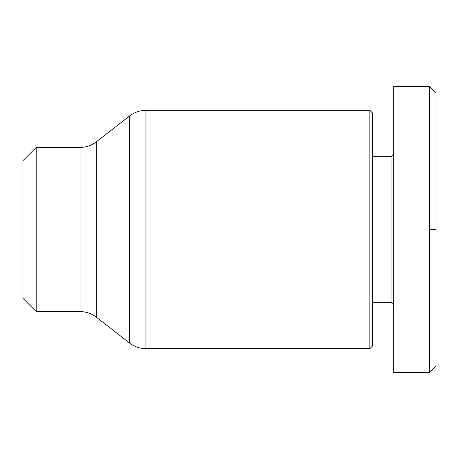 <?xml version="1.0" encoding="UTF-8"?>
<svg xmlns="http://www.w3.org/2000/svg" width="459" height="459" viewBox="0 0 459 459"><rect width="100%" height="100%" fill="white"/><g stroke="black" fill="none" stroke-linecap="round" stroke-linejoin="round"><path stroke-width="0.69" d="M436.05 229.5L436.05 93.125L436.05 229.5L429.429 229.5L429.429 86.504L393.679 86.504L393.679 372.496L393.679 86.504M393.679 372.496L429.429 372.496L429.429 229.5M369.851 229.5L369.851 110.338L372.496 112.983L372.496 346.017L369.851 348.662L369.851 229.5M372.496 302.32L391.034 302.32L391.034 156.68L393.679 154.029M36.192 311.592L22.95 298.35L22.95 160.65L36.192 147.408L36.192 311.592L80.067 311.592C86.103 311.644 91.525 313.503 96.321 317.169L129.645 343.085L129.645 115.915L96.321 141.831L96.321 317.169M369.851 110.338L145.905 110.338L145.905 348.662C139.863 348.605 134.447 346.746 129.645 343.085M36.192 147.408L80.067 147.408L80.067 311.592M436.05 365.875L429.429 372.496M372.496 156.68L391.034 156.68M145.905 348.662L369.851 348.662M145.905 110.338C139.863 110.395 134.447 112.254 129.645 115.915M80.067 147.408C86.103 147.356 91.525 145.497 96.321 141.831M391.034 302.32L393.679 304.971M429.429 86.504L436.05 93.125"/></g></svg>
